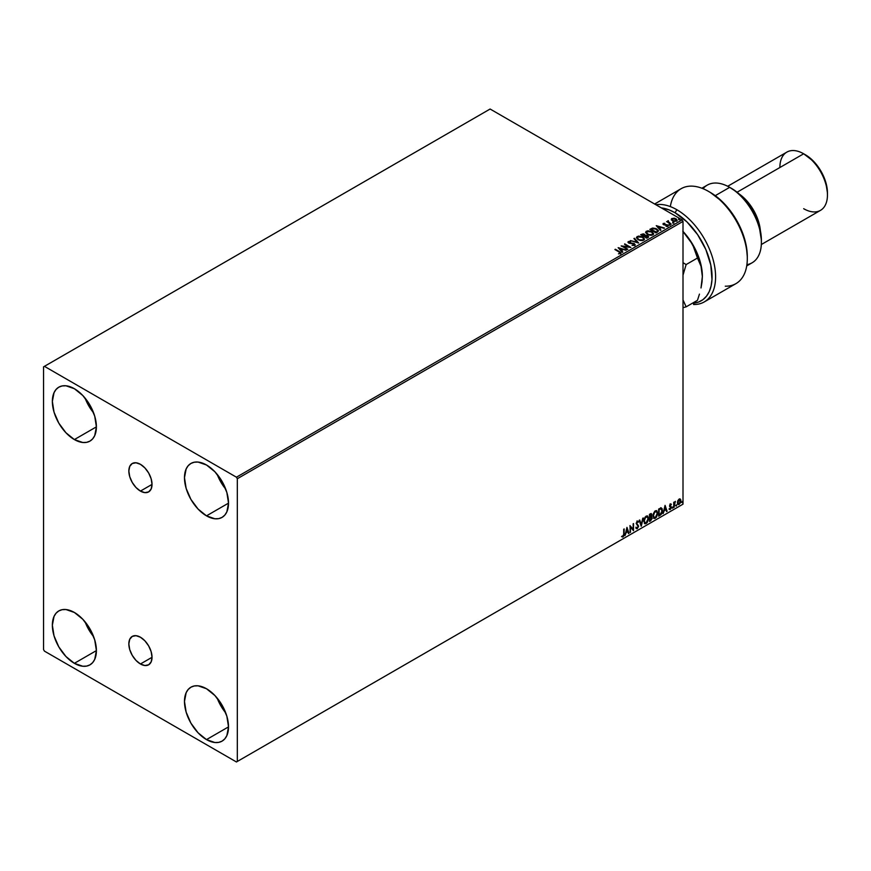 <?xml version="1.0" encoding="UTF-8"?>
<svg xmlns="http://www.w3.org/2000/svg" width="871" height="871" viewBox="0 0 871 871"><rect width="100%" height="100%" fill="white"/><g stroke="black" fill="none" stroke-linecap="round" stroke-linejoin="round"><path stroke-width="1.31" d="M140.438 491.092A16.397 9.461 60 0 1 129.725 476.644A16.397 9.461 60 0 1 132.24 463.514A16.397 9.461 60 0 1 140.438 464.319L144.869 467.901L148.636 472.975L151.14 478.767L152.033 484.396L140.438 491.092L135.996 487.51L132.24 482.436L129.725 476.644L128.843 471.015L129.725 466.399L132.24 463.514L135.996 462.784L140.438 464.319A16.397 9.461 60 0 1 151.14 478.767A16.397 9.461 60 0 1 148.636 491.897L144.869 492.638L140.438 491.092L152.033 484.396L151.14 489.012L148.636 491.897A16.397 9.461 60 0 1 140.438 491.092M140.438 663.985A16.397 9.461 60 0 1 129.725 649.548A16.397 9.461 60 0 1 132.24 636.407A16.397 9.461 60 0 1 140.438 637.224L144.869 640.795L148.636 645.868L151.14 651.66L152.033 657.3L140.438 663.985L135.996 660.414L132.24 655.34L129.725 649.548L128.843 643.909L129.725 639.303L132.24 636.407L135.996 635.678L140.438 637.224A16.397 9.461 60 0 1 151.14 651.66A16.397 9.461 60 0 1 148.636 664.802L144.869 665.531L140.438 663.985L152.033 657.3L151.14 661.906L148.636 664.802A16.397 9.461 60 0 1 140.438 663.985M217.195 698.128A31.138 17.975 -120 0 0 225.741 712.924L220.875 705.869L217.195 698.128M206.492 739.599A31.138 17.975 60 0 1 186.154 712.151A31.138 17.975 60 0 1 190.923 687.197A31.138 17.975 60 0 1 206.492 688.743L214.919 695.548L222.061 705.183L226.841 716.18L228.518 726.882L206.492 739.599L198.065 732.794L190.923 723.159L186.154 712.151L184.478 701.46L186.154 692.695L188.19 689.473L190.923 687.197L194.266 685.967L198.065 685.815L206.492 688.743A31.138 17.975 60 0 1 226.841 716.18A31.138 17.975 60 0 1 222.061 741.134L218.73 742.375L214.919 742.528L206.492 739.599L228.518 726.882L226.841 735.647L224.805 738.869L222.061 741.134A31.138 17.975 60 0 1 206.492 739.599M85.086 398.101A31.138 17.975 -120 0 0 93.622 412.887L88.755 405.842L85.086 398.101M74.373 439.572A31.138 17.975 60 0 1 54.035 412.125A31.138 17.975 60 0 1 58.803 387.17A31.138 17.975 60 0 1 74.373 388.716L82.799 395.51L89.953 405.146L94.721 416.153L96.398 426.855L74.373 439.572L65.946 432.767L58.803 423.132L54.035 412.125L52.358 401.433L54.035 392.669L56.071 389.446L58.803 387.17L62.146 385.94L65.946 385.788L74.373 388.716A31.138 17.975 60 0 1 94.721 416.153A31.138 17.975 60 0 1 89.953 441.107L86.61 442.348L82.799 442.501L74.373 439.572L96.398 426.855L94.721 435.62L92.685 438.842L89.953 441.107A31.138 17.975 60 0 1 74.373 439.572M217.195 474.379A31.138 17.975 -120 0 0 225.741 489.164L220.875 482.12L217.195 474.379M206.492 515.85A31.138 17.975 60 0 1 186.154 488.402A31.138 17.975 60 0 1 190.923 463.448A31.138 17.975 60 0 1 206.492 464.994L214.919 471.788L222.061 481.423L226.841 492.431L228.518 503.133L206.492 515.85L198.065 509.045L190.923 499.41L186.154 488.402L184.478 477.7L186.154 468.946L188.19 465.724L190.923 463.448L194.266 462.218L198.065 462.066L206.492 464.994A31.138 17.975 60 0 1 226.841 492.431A31.138 17.975 60 0 1 222.061 517.385L218.73 518.626L214.919 518.778L206.492 515.85L228.518 503.133L226.841 511.898L224.805 515.109L222.061 517.385A31.138 17.975 60 0 1 206.492 515.85M85.086 621.85A31.138 17.975 -120 0 0 93.622 636.647L88.755 629.591L85.086 621.85M74.373 663.321A31.138 17.975 60 0 1 54.035 635.874A31.138 17.975 60 0 1 58.803 610.919A31.138 17.975 60 0 1 74.373 612.465L82.799 619.27L89.953 628.906L94.721 639.902L96.398 650.604L74.373 663.321L65.946 656.516L58.803 646.881L54.035 635.874L52.358 625.182L54.035 616.418L56.071 613.195L58.803 610.919L62.146 609.689L65.946 609.537L74.373 612.465A31.138 17.975 60 0 1 94.721 639.902A31.138 17.975 60 0 1 89.953 664.856L86.61 666.097L82.799 666.25L74.373 663.321L96.398 650.604L94.721 659.369L92.685 662.591L89.953 664.856A31.138 17.975 60 0 1 74.373 663.321M43.55 366.843L43.55 649.592L44.432 651.116L236.444 761.973L683.006 504.157L237.326 761.461L237.326 478.723L683.006 221.408L683.006 504.157L683.006 221.408L682.124 219.884L236.444 477.199L44.432 366.343L490.112 109.027L682.124 219.884L490.112 109.027L43.55 366.843L43.55 649.592L44.432 651.116L236.444 761.973L237.326 761.461L237.326 478.723L236.444 477.199L44.432 366.343L43.55 366.843M677.845 500.662L677.486 503.634L678.727 504.614L680.447 502.774L680.763 499.856L679.511 498.898L677.845 500.662L677.388 502.774L679.13 504.44L680.872 500.76L680.403 499.181L679.13 499.061L677.845 500.662M673.751 507.455L675.417 501.38L674.23 502.752L673.751 502.251L673.751 507.455L675.417 501.38L674.23 502.752L673.751 502.251L673.751 507.455M670.115 503.863L671.378 504.276L670.605 503.993L669.777 504.919L669.647 506.508L670.91 507.717L669.581 509.524L671.323 507.967L670.039 505.648L671.378 504.276L670.463 504.059L669.559 505.942L670.91 507.717L669.407 509.35L670.376 509.491L671.378 507.412L670.147 506.051L671.378 504.276L670.463 504.059M660.087 515.349L661.514 514.032L662.385 511.484L662.156 508.751L661.241 507.935L658.65 509.056L658.65 516.176L660.087 515.349L658.65 515.763L660.087 515.349L662.45 510.515L661.056 507.924L658.65 509.056L658.65 516.176L660.087 515.349M649.483 521.468L652.085 518.67L651.214 513.585L649.483 514.347L649.483 521.468L650.713 520.76L652.172 517.897L651.203 516.634L651.78 514.794L650.354 513.846L649.483 514.347L649.483 521.468M641.187 526.258L643.244 517.951L641.23 524.516L639.728 519.987L639.205 520.281L641.263 526.215L643.244 517.951L641.23 524.516L639.728 519.987L639.205 520.281L641.187 526.258M630.441 532.464L630.441 527.173L633.522 530.689L633.522 523.569L633.043 529.154L629.962 525.616L630.441 532.464L630.441 527.173L633.522 530.689L633.522 523.569L633.043 529.154L629.962 525.616L630.441 532.464M622.144 536.068L621.894 536.754L622.721 537.037L623.995 535.676L624.191 528.947L623.669 535.088L621.894 536.754L623.059 536.906L624.191 533.76L623.712 529.23L623.712 533.967L623.059 536.177L622.144 536.068M626.957 527.358L624.986 535.611L626.129 532.671L627.86 531.669L628.492 533.585L629.014 533.292L626.957 527.358L624.986 535.611L626.129 532.671L627.86 531.669L628.492 533.585L629.014 533.292L626.957 527.358M636.951 520.989L638.497 521.718L637.311 521.196L636.222 523.199L638.084 526.541L637.245 527.989L636.276 527.358L635.895 527.946L637.278 528.697L638.563 526.367L636.701 523.427L637.169 522.023L638.497 521.718L637.311 521.196L636.211 523.493L638.105 526.28L637.245 527.989L636.276 527.358L635.895 527.946L637.278 528.697L636.309 528.621M643.8 521.228L645.128 523.809L647.218 522.589L648.525 518.778L647.621 516.013L645.095 517.091L643.8 520.902L644.769 523.678L646.173 523.558L648.536 518.452L647.567 515.97L646.14 516.1L643.8 521.228M652.967 515.926L654.295 518.517L656.386 517.298L657.703 513.487L656.788 510.711L654.763 511.223L653.098 514.587L653.936 518.387L655.34 518.267L657.703 513.161L656.734 510.678L655.308 510.809L652.967 515.926M665.063 505.354L663.081 513.618L664.235 510.667L665.967 509.677L666.598 511.593L667.11 511.288L665.063 505.354L663.081 513.618L664.235 510.667L665.967 509.677L666.598 511.593L667.11 511.288L665.063 505.354M672.249 507.826L672.739 508.12L672.945 507.031L672.652 508.185M675.885 505.724L676.375 506.018L676.582 504.93L676.277 506.084M681.819 502.306L682.385 502.513L682.505 501.511L682.211 502.665M671.367 220.036L671.9 218.458L671.367 219.623L672.51 220.82L676.756 221.027L676.68 219.329L674.208 218.186L671.367 219.002L672.51 220.82L677.17 220.711M671.106 224.206L668.373 221.909L668.34 220.69L667.741 221.713L666.609 221.604L671.106 224.206L668.601 222.127L668.34 220.69L667.741 221.713L666.609 221.604L671.106 224.206M662.962 224.13L663.234 223.455L663.702 224.762L666.946 225.099L667.393 225.731L666.228 226.416L667.48 226.34L668.166 225.676L667.513 224.87L663.789 224.239L664.791 223.303L663.234 223.455L664.791 223.303L663.234 223.455L663.517 224.664L667.066 225.164L666.228 226.416L667.817 226.199L667.513 224.87L663.974 224.38L663.822 223.76L664.791 223.673M657.442 232.1L658.367 230.499L655.885 228.55L652.76 228.06L649.842 229.367L656.015 232.927L658.454 230.913L656.799 228.997L652.466 228.104L649.842 229.367L656.015 232.927L657.442 232.1M645.237 235.41L644.496 234.223L640.675 234.658L646.848 238.219L648.557 237.075L647.937 235.747L645.237 235.312L643.386 233.82L640.675 234.658L646.848 238.219L648.645 236.749M638.541 243.009L634.436 238.262L633.914 238.567L637.093 242.127L630.397 240.592L638.628 242.965L634.436 238.262L633.914 238.567L637.093 242.127L630.397 240.592L638.541 243.009M627.795 249.215L623.211 246.569L630.876 247.44L624.714 243.88L628.84 246.809L621.154 245.927L627.795 249.215L623.211 246.569L630.876 247.44L624.714 243.88L628.84 246.809L621.154 245.927L627.795 249.215M620.577 253.57L619.542 251.665L615.383 249.258L619.542 251.665L614.904 249.542L619.912 252.481L618.704 253.831L620.577 253.57L620.794 252.525L615.383 249.258L619.009 251.904L619.945 253.2L618.704 253.831L621.001 253.407M618.149 247.669L622.34 252.361L622.852 252.067L621.513 250.565L623.244 249.563L626.369 250.042L618.149 247.669L622.34 252.361L622.852 252.067L621.513 250.565L623.244 249.563L626.369 250.042L618.149 247.669M628.339 241.605L628.677 243.063L633.946 243.913L634.121 245.426L632.063 245.382L634.796 245.361L634.426 243.64L629.363 243.292L630.212 243.074L629.123 243.183L628.971 241.964L630.571 241.517L628.339 241.605L628.002 242.356L630.571 241.92L629.428 241.376L628.002 241.953L628.677 243.063L634.262 244.163L634.023 245.067L632.063 245.382L635.046 245.176L634.121 243.488L628.993 242.693L628.84 242.051L630.571 241.517L627.958 242.171M638.095 239.743L642.33 240.646L644.475 238.981L642.526 236.825L638.541 236.063L636.407 237.554L638.095 239.743L643.691 240.222L644.475 239.09L642.809 236.988L637.169 236.498L636.407 237.652L638.095 239.743M647.262 234.451L651.497 235.355L653.642 233.689L651.693 231.534L647.708 230.771L645.574 232.263L647.262 234.451L652.858 234.93L653.642 233.787L651.976 231.697L646.336 231.207L645.574 232.35L647.262 234.451M656.255 225.665L660.436 230.369L660.958 230.075L659.608 228.561L661.339 227.571L664.475 228.039L656.255 225.665L660.436 230.369L660.958 230.075L659.608 228.561L661.339 227.571L664.475 228.039L656.255 225.665M669.178 224.827L670.202 224.62L669.059 224.304M672.815 222.726L673.838 222.519L672.695 222.203M678.738 219.307L679.772 219.1L678.618 218.773M620.99 253.319L619.542 252.078L620.577 253.973M620.141 253.254L618.475 253.82L620.087 253.08M618.562 248.126L625.901 250.304L618.562 248.126M621.513 250.968L622.613 252.209L621.513 250.968M619.673 248.91L621.088 250.489L622.406 249.716L621.088 250.489L619.673 248.507L622.406 249.313L621.088 250.075L619.673 248.91M621.894 246.362L628.84 247.212L621.894 246.362M624.594 244.359L630.147 247.418L624.594 244.359M623.211 246.972L627.447 249.422L623.211 246.972M633.946 243.913L634.121 245.012M634.121 245.426L633.946 244.316L634.436 245.012M629.123 242.78L628.971 241.964M634.796 245.361L635.242 244.718M635.199 244.882L634.426 244.054L634.796 245.764M629.123 243.183L628.764 242.563M630.865 240.734L637.093 242.541L630.865 240.734M634.153 238.828L634.436 238.262L638.214 242.911L634.153 238.828M644.475 239.394L643.331 237.729L640.86 236.629L637.801 236.629L636.429 237.827L637.169 236.498L642.809 236.988L644.453 239.285M643.68 239.383L642.537 240.494L640.109 240.483L638.149 239.601L637.213 238.121M637.234 238.001L638.574 239.873L637.3 238.219L637.714 236.923L642.33 237.26L643.68 238.904L643.038 240.276L643.658 239.111L643.038 239.863L638.574 239.873L643.038 240.276L639.031 239.71L637.213 237.783L638.062 236.738L640.185 236.542L642.754 237.533L643.669 239.079M645.237 235.312L647.784 236.063L645.248 235.148M648.078 237.511L647.784 235.66L648.612 236.945L647.24 235.812L645.237 235.714M647.305 235.932L646.685 237.576L644.398 236.259L646.685 237.99L644.398 236.259L647.12 235.834L647.839 237.021L646.685 237.99L644.398 236.662L645.465 235.725L647.305 235.932L646.685 237.576L647.229 237.674M644.562 235.54L643.756 236.302L641.785 234.756L644.039 234.495L644.007 236.161M644.039 234.495L643.756 235.889L641.785 234.756L643.756 236.302L641.785 234.756L643.843 234.397L644.562 235.137L644.007 235.747M653.642 234.092L652.499 232.437L650.027 231.327L646.968 231.338L645.596 232.535L646.336 231.207L651.976 231.697L653.631 233.994M652.771 233.613L652.205 234.985L649.875 235.29L647.316 234.31L646.391 232.829M652.847 234.081L652.205 234.985L652.858 233.57L652.205 234.571L647.741 234.582L652.205 234.571L648.721 234.615L646.38 232.492L646.99 231.566L651.508 231.969L652.858 234.016M646.402 232.709L647.741 234.582L646.511 232.024L649.352 231.24L651.715 232.1L652.858 233.57M650.202 229.574L652.466 228.104L656.799 228.997L658.432 231.12L657.072 229.563L654.263 228.496L650.202 229.574M657.474 231.174L655.852 232.699L650.953 229.454L652.804 228.594L656.331 229.269L657.605 231.153L655.852 232.699L656.364 231.991L650.953 229.454L654.72 228.627L656.995 229.737L657.583 230.946M656.658 226.133L664.007 228.311L656.658 226.133M659.608 228.975L660.719 230.205L659.608 228.975M657.779 226.917L659.184 228.485L660.512 227.723L659.184 228.485L657.779 226.504L660.512 227.32L659.184 228.082L657.779 226.917M663.974 224.38L663.822 223.76M668.133 225.916L663.974 224.783L667.513 224.87L667.817 226.612M667.817 226.199L667.513 224.87M666.086 226.416L667.208 226.318L667.066 225.567L666.674 226.449M667.066 225.164L667.208 225.916M663.234 223.455L663.517 224.664M664.388 223.684L662.951 224.152M663.974 224.783L663.735 224.239M669.178 225.23L669.962 224.37L670.082 225.295M669.059 224.707L670.115 224.892M667.741 222.127L666.957 221.811L667.741 222.127L667.828 220.809L667.741 221.713M667.828 220.809L668.373 221.147L667.578 221.539M668.601 222.127L668.297 221.18M668.601 222.53L671.236 224.141L668.144 221.441M672.815 223.128L673.599 222.268L673.719 223.205M673.751 222.791L672.652 222.638M671.9 218.458L673.925 218.556L671.9 218.458L671.367 219.623M676.571 221.147L675.983 218.806L673.925 218.153L675.983 218.806L677.137 220.505M677.115 220.994L676.68 219.732L674.502 218.654L672.336 218.675L671.334 219.514M676.408 220.45L674.426 221.441L672.074 219.971L672.456 218.773L675.515 219.089L676.016 221.234L676.397 220.407L672.989 220.951L676.016 221.234L672.989 220.548L672.456 218.773L674.056 218.588L676.397 220.407M678.738 219.71L679.532 218.85L679.652 219.775M679.685 219.372L678.574 219.209M622.406 249.313L621.088 250.075L619.673 248.507L622.406 249.313M647.839 236.618L647.229 237.271M660.512 227.32L659.184 228.082L657.779 226.504L660.512 227.32M621.785 536.71L622.885 536.59L623.712 535.208L623.843 529.154L624.191 533.76L623.059 536.906L621.546 536.547M621.894 536.754L623.059 536.906M626.88 527.684L629.014 533.292L628.383 533.248L626.88 527.684M627.512 531.462L625.781 532.464L625.095 535.142L625.781 532.464L627.512 531.462M626.641 528.849L626.336 531.822L626.641 528.849L627.664 531.06L626.336 531.822L626.641 528.849M629.962 525.659L633.043 529.154L629.962 525.659M633.163 523.765L633.163 530.45L633.163 523.765M630.081 526.966L630.081 532.257L630.081 526.966M635.895 527.946L637.278 528.697L638.574 526.019L636.679 523.188L637.3 521.925L638.127 522.36L638.497 521.718L637.311 521.196M637.245 527.989L636.276 527.358M635.928 527.162L636.886 527.782L635.928 527.162M638.497 521.718L637.866 522.012L637.822 521.087M637.3 521.925L638.127 522.36M636.211 528.599L637.485 527.989L638.225 525.986L636.342 523.221L636.951 521.729L636.614 523.743L638.574 526.019L637.278 528.697M636.951 521.729L637.735 521.903M639.488 520.118L641.23 524.516L639.488 520.118M642.776 518.223L640.991 525.67L642.776 518.223M647.382 515.893L648.536 518.452L646.173 523.558L644.594 523.558M644.355 523.438L646.097 523.177L647.621 521.021L648.187 518.245L647.61 516.122M644.976 522.829L644.017 521.696L644.159 519.094L645.367 516.949L646.979 516.568M647.12 516.677L645.803 516.612L647.295 516.753L648.068 518.724L646.162 522.84L645.052 522.927L643.919 520.749L644.878 522.807M644.268 520.945L645.803 516.612L644.268 520.945L645.324 517.614L647.425 516.83L648.035 519.258L647.001 522.056L645.324 523.025L644.268 520.945M651.356 513.64L650.354 513.846M651.16 513.574L651.78 514.794L650.844 516.438L652.172 517.897L650.713 520.76L649.483 521.065L651.454 519.29L651.475 516.601M651.105 515.98L651.083 513.498M650.604 517.124L651.345 517.962L650.604 517.124L649.603 517.614L650.953 517.33L651.704 518.169L649.962 520.466L649.603 517.614L651.247 517.428M650.104 514.315L651.301 515.077L649.962 517.091L649.603 514.598L650.746 514.217M650.452 514.521L651.214 515.697L649.962 517.091L649.603 514.598L649.603 516.884L649.962 514.805L650.985 514.369L651.301 515.077M650.953 517.33L651.704 518.169L651.377 519.345L649.962 520.466L649.603 517.614L649.603 520.259L649.962 517.82L651.268 517.33L651.704 518.169M656.56 510.591L657.703 513.161L655.34 518.267L653.773 518.267M653.522 518.136L655.264 517.886L656.788 515.73L657.355 512.954L656.788 510.82M654.143 517.537L653.185 516.405L653.326 513.792L654.535 511.658L655.994 511.19L654.97 511.321L656.462 511.451L657.235 513.433L655.33 517.548L654.219 517.635L653.087 515.447L654.045 517.505M653.435 515.654L654.97 511.321L653.435 515.654L654.491 512.322L656.592 511.538L657.213 513.966L656.168 516.764L654.491 517.733L653.435 515.654M660.708 507.717L662.45 510.515L659.739 515.142L661.906 511.963L661.372 507.945M661.111 508.762L661.916 510.014L661.753 512.388L659.129 515.175L659.129 509.513L661.111 508.762L658.781 509.306L660.806 508.74L661.971 510.787L660.904 513.966L658.781 514.968L658.781 509.306L658.781 514.968L658.781 509.306L661.013 508.675M664.976 505.692L667.11 511.288L666.478 511.244L664.976 505.692M665.607 509.47L663.876 510.471L663.19 513.15L663.876 510.471L665.607 509.47M664.747 506.846L664.431 509.829L664.747 506.846L665.76 509.056L664.431 509.829L664.747 506.846M671.378 504.276L670.779 504.625L670.942 503.982M670.746 504.679L669.69 505.441L671.225 506.704L669.69 505.561L670.093 504.516L670.888 504.69M671.225 506.704L670.376 509.491L669.048 509.154M669.407 509.35L670.376 509.491M670.332 508.882L669.679 508.718M669.32 508.512L669.973 508.686M669.712 506.661L670.79 507.281M669.614 509.546L670.899 508.054L670.757 506.356M673.043 507.368L671.9 507.619M672.249 508L672.662 506.966M673.871 502.186L674.23 502.752L673.871 502.186M674.622 501.892L673.947 503.405L674.23 507.183L674.143 502.6M676.68 505.267L675.537 505.518M675.885 505.909L676.299 504.875M679.968 498.887L679.13 499.061M680.403 499.181L680.872 500.76L679.13 504.44L677.932 504.418M677.747 504.342L679.13 504.44M677.649 504.276L678.977 504.113L680.088 502.567L679.935 498.865M679.663 499.584L678.77 499.497L680.393 501.043L679.13 503.808L677.888 503.547L677.812 500.792L679.565 499.497M679.13 503.808L678.237 503.754L677.507 502.295L679.696 499.584L680.393 500.869L679.696 503.275L679.13 503.808L677.867 502.502L679.489 499.442M679.13 499.704L677.507 502.295L678.77 503.601M682.603 501.848L681.46 502.099M681.819 502.48L682.233 501.446M627.664 531.06L626.336 531.822L627 529.045L627.664 531.06M665.76 509.056L664.431 509.829L665.096 507.053L665.76 509.056M236.444 477.199L682.124 219.884L683.006 221.408L237.326 478.723L236.444 477.199M237.326 761.461L683.006 504.157L237.326 761.461M676.832 209.715A54.808 31.639 -120 0 0 655.863 204.729A54.808 31.639 60 0 1 676.832 209.715A54.808 31.639 60 0 1 712.641 258.012A54.808 31.639 60 0 1 704.236 301.932A54.808 31.639 60 0 1 693.566 304.491A54.808 31.639 -120 0 0 714.634 266.384A54.808 31.639 -120 0 0 676.832 209.715L675.069 212.764L676.832 209.715M693.566 303.152A52.314 30.202 60 0 0 710.801 265.056A52.314 30.202 60 0 0 675.069 212.764L669.048 209.857L661.35 207.897A52.314 30.202 60 0 1 675.069 212.764L686.969 221.898L697.595 234.593L705.837 249.509L710.801 265.056L711.988 279.591L711.095 285.982L709.255 291.567L706.49 296.184L702.886 299.711L698.542 302.052L693.566 303.152L693.566 302.564L693.566 304.491M746.719 265.895L752.109 262.792A44.846 25.89 -120 0 0 758.979 226.863A44.846 25.89 -120 0 0 729.68 187.341L737.291 192.393L742.909 197.608L752.62 210.717L759.109 225.676L761.396 240.233A42.352 24.453 -120 0 0 731.444 188.365L729.68 187.341A44.846 25.89 60 0 1 761.396 242.269A44.846 25.89 60 0 1 746.904 264.642M760.394 230.782A33.631 19.412 -120 0 0 739.131 193.95A33.631 19.412 60 0 1 760.394 230.782M761.33 244.522L820.482 210.368A33.631 19.412 -120 0 0 825.643 183.422A33.631 19.412 -120 0 0 803.672 153.786L813.852 161.603L821.005 171.239L825.773 182.235L827.45 192.937A31.138 17.975 -120 0 0 805.435 154.798L803.672 153.786A33.631 19.412 60 0 1 827.45 194.973A33.631 19.412 60 0 1 803.672 208.702M779.883 167.515A33.631 19.412 60 0 1 803.672 153.786L737.073 192.23L803.672 153.786A33.631 19.412 -120 0 0 786.851 152.12L727.699 186.263M703.06 188.691A44.846 25.89 60 0 1 729.68 187.341L715.254 195.67L729.68 187.341A44.846 25.89 -120 0 0 707.263 185.12L701.874 188.234M704.236 301.932L735.951 283.63A54.808 31.639 -120 0 0 735.951 220.341A54.808 31.639 -120 0 0 681.144 188.691L654.622 204.01M670.332 206.601A54.808 31.639 60 0 1 708.548 191.413A54.808 31.639 60 0 1 747.296 258.535L747.296 256.499A52.314 30.202 -120 0 0 710.301 192.426L722.429 201.789L733.219 214.843L737.726 222.312L744.357 238.099L746.284 245.981L747.296 256.651M747.296 258.535A54.808 31.639 60 0 1 725.282 286.189M682.81 231.207L690.278 240.777L693.305 246.384L697.475 258.023L686.141 264.566L683.006 275.149L686.141 264.566L683.006 262.683L686.141 264.566L697.475 258.023L701.003 266.21L702.374 276.64M683.006 307.67L686.141 306.842L683.006 299.896L686.141 306.842L697.475 300.31L686.141 306.842L683.006 307.67M702.374 276.521A44.846 25.89 -120 0 0 702.374 276.336L701.003 266.21L693.305 246.384L690.278 240.777L683.006 231.501L693.087 245.078L698.128 255.573L701.297 266.232L702.374 276.336A44.846 25.89 -120 0 0 686.522 235.475A44.846 25.89 -120 0 0 683.006 231.414M699.446 294.115L697.475 300.31L699.446 294.115M702.026 282.008L701.013 287.974L702.374 276.336L702.026 282.008M729.68 187.341L731.444 188.365M761.396 242.269L761.396 240.233M803.672 153.786L805.435 154.798M827.45 194.973L827.45 192.937M710.301 192.426L708.548 191.413"/></g></svg>
